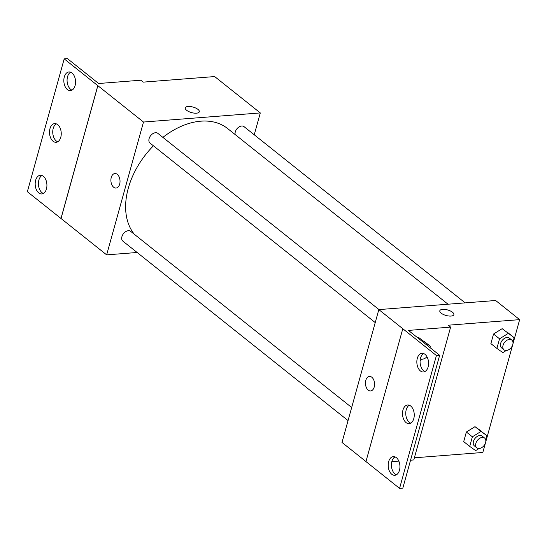 <?xml version="1.0" encoding="UTF-8"?>
<svg xmlns="http://www.w3.org/2000/svg" width="547" height="547" viewBox="0 0 547 547"><rect width="100%" height="100%" fill="white"/><g stroke="black" fill="none" stroke-linecap="round" stroke-linejoin="round"><path stroke-width="0.82" d="M137.14 252.488L106.651 254.868L143.485 122.036L64.19 58.878L67.431 58.625L98.651 83.506L140.832 80.218L143.232 82.132L214.67 76.566L260.297 112.928L254.239 134.781M186.609 110.268A7.289 2.865 -164.5 0 1 185.262 107.882A7.289 2.865 -164.5 0 1 193.05 107.068A7.289 2.865 -164.5 0 1 199.306 111.773A7.289 2.865 -164.5 0 1 194.13 113.106A7.289 2.865 -164.5 0 1 186.609 110.268M143.485 122.036L260.297 112.928M465.148 302.874L244.044 126.658A6.249 4.219 128.6 0 0 241.685 126.008A6.249 4.219 128.6 0 0 235.148 134.555M378.968 309.588L157.864 133.372A6.249 4.219 128.6 0 0 155.505 132.723A6.249 4.219 128.6 0 0 149.721 137.085A6.249 4.219 128.6 0 0 150.076 143.143L375.228 322.586M351.673 407.501L130.685 231.374A6.249 4.219 128.6 0 0 128.326 230.725A6.249 4.219 128.6 0 0 122.542 235.087A6.249 4.219 128.6 0 0 122.897 241.145L348.049 420.588M448.014 304.214L227.6 128.538A70.795 47.815 128.6 0 0 200.865 121.174A70.795 47.815 128.6 0 0 162.89 137.372M153.434 145.81A70.795 47.815 128.6 0 0 134.33 234.273M119.663 184.148A7.289 4.547 85.5 0 1 116.026 188.059A7.289 4.547 85.5 0 1 110.932 181.146A7.289 4.547 85.5 0 1 114.897 173.529A7.289 4.547 85.5 0 1 119.109 176.866A7.289 4.547 85.5 0 1 119.663 184.148M106.651 254.868L61.025 218.499L97.858 85.667M64.19 58.878L27.35 191.71L61.025 218.499M114.897 173.529A7.289 4.547 -94.5 0 0 110.932 181.146A7.289 4.547 -94.5 0 0 116.032 188.059M199.306 111.773A7.289 2.865 15.5 0 0 193.05 107.068A7.289 2.865 15.5 0 0 185.262 107.882M97.81 85.674L60.97 218.506M67.397 89.592A9.367 5.846 -94.5 0 0 70.426 90.631A9.367 5.846 -94.5 0 0 75.527 80.84A9.367 5.846 -94.5 0 0 68.97 71.951A9.367 5.846 -94.5 0 0 63.883 79.294A9.367 5.846 -94.5 0 0 67.397 89.592M38.748 192.906A9.367 5.846 -94.5 0 0 41.777 193.953A9.367 5.846 -94.5 0 0 46.878 184.154A9.367 5.846 -94.5 0 0 40.321 175.266A9.367 5.846 -94.5 0 0 35.234 182.616A9.367 5.846 -94.5 0 0 38.748 192.906M53.073 141.249A9.367 5.846 -94.5 0 0 56.102 142.288A9.367 5.846 -94.5 0 0 61.202 132.497A9.367 5.846 -94.5 0 0 54.645 123.608A9.367 5.846 -94.5 0 0 49.558 130.952A9.367 5.846 -94.5 0 0 53.073 141.249M70.625 72.19A9.367 5.846 -94.5 0 0 67.069 80.347A9.367 5.846 -94.5 0 0 70.645 89.339A9.367 5.846 -94.5 0 0 72.019 90.139M41.969 175.512A9.367 5.846 -94.5 0 0 38.42 183.662A9.367 5.846 -94.5 0 0 41.989 192.66A9.367 5.846 -94.5 0 0 43.37 193.453M56.3 123.854A9.367 5.846 -94.5 0 0 52.744 132.005A9.367 5.846 -94.5 0 0 56.32 140.996A9.367 5.846 -94.5 0 0 57.695 141.796M365.964 461.545L341.991 442.434L378.825 309.602L495.637 300.501L519.65 319.639L512.936 343.851M374.216 387.023A7.289 4.547 85.5 0 1 370.579 390.941A7.289 4.547 85.5 0 1 365.478 384.028A7.289 4.547 85.5 0 1 369.444 376.411A7.289 4.547 85.5 0 1 373.663 379.748A7.289 4.547 85.5 0 1 374.216 387.023M519.65 319.639L448.212 325.205L450.619 327.12L408.431 330.409L439.651 355.29L436.41 355.543L378.825 309.602M441.156 313.151A7.289 2.865 -164.5 0 1 439.815 310.758A7.289 2.865 -164.5 0 1 447.603 309.944A7.289 2.865 -164.5 0 1 453.86 314.655A7.289 2.865 -164.5 0 1 448.684 315.988A7.289 2.865 -164.5 0 1 441.156 313.151M466.359 432.027L463.699 441.614L466.359 432.027L474.987 426.667L466.359 432.027L472.362 436.814L480.991 431.446L486.96 435.672L485.75 440.027M480.957 430.886L474.987 426.667L486.96 435.672M502.167 328.665L493.531 334.026L490.878 343.612L493.531 334.026L502.167 328.665L514.139 337.67L512.929 342.025M485.36 443.296L482.81 452.472L414.373 457.805M512.539 345.294L485.757 441.853M450.619 327.12L413.778 459.952L410.558 460.205M398.838 461.121L391.83 461.661M439.651 355.29L402.818 488.122L399.57 488.375L365.95 461.579L402.79 328.747M453.86 314.655A7.289 2.865 15.5 0 0 447.603 309.951A7.289 2.865 15.5 0 0 439.815 310.758M369.451 376.411A7.289 4.547 -94.5 0 0 365.485 384.028A7.289 4.547 -94.5 0 0 370.579 390.941M399.57 488.375L436.41 355.543M406.079 422.605A9.367 5.846 -94.5 0 0 409.115 423.645A9.367 5.846 -94.5 0 0 414.209 413.847A9.367 5.846 -94.5 0 0 407.659 404.965A9.367 5.846 -94.5 0 0 402.565 412.308A9.367 5.846 -94.5 0 0 406.079 422.605M396.363 457.661A9.367 5.846 -94.5 0 0 393.327 456.622A9.367 5.846 -94.5 0 0 388.226 466.413A9.367 5.846 -94.5 0 0 394.784 475.302A9.367 5.846 -94.5 0 0 399.878 467.958A9.367 5.846 -94.5 0 0 396.363 457.661M425.012 354.34A9.367 5.846 -94.5 0 0 421.983 353.3A9.367 5.846 -94.5 0 0 416.882 363.099A9.367 5.846 -94.5 0 0 423.44 371.987A9.367 5.846 -94.5 0 0 428.527 364.637A9.367 5.846 -94.5 0 0 425.012 354.34M418.387 337.294L417.648 337.752L418.387 337.294L430.359 346.299L430.004 347.598M409.306 405.204A9.367 5.846 -94.5 0 0 405.758 413.361A9.367 5.846 -94.5 0 0 409.327 422.352A9.367 5.846 -94.5 0 0 410.708 423.146M394.982 456.861A9.367 5.846 -94.5 0 0 391.474 466.16A9.367 5.846 -94.5 0 0 396.377 474.81M423.631 353.547A9.367 5.846 -94.5 0 0 420.123 362.846A9.367 5.846 -94.5 0 0 425.033 371.488M506.283 350.49L502.85 352.617L496.881 348.398L499.534 338.812L508.17 333.444M511.801 340.063L509.401 338.149A6.249 4.219 128.6 0 0 507.042 337.499A6.249 4.219 128.6 0 0 501.257 341.861A6.249 4.219 128.6 0 0 501.613 347.919L504.019 349.834A6.249 4.219 128.6 0 0 511.213 347.577A6.249 4.219 128.6 0 0 511.801 340.063A6.249 4.219 128.6 0 0 509.442 339.413A6.249 4.219 128.6 0 0 503.657 343.776A6.249 4.219 128.6 0 0 504.019 349.834M496.881 348.398L490.878 343.612M499.534 338.812L493.531 334.026M514.139 337.67L508.136 332.884M479.104 448.492L475.671 450.619L469.702 446.4L472.362 436.814M484.628 438.065L482.222 436.15A6.249 4.219 128.6 0 0 479.863 435.501A6.249 4.219 128.6 0 0 474.078 439.863A6.249 4.219 128.6 0 0 474.434 445.921L476.84 447.836A6.249 4.219 128.6 0 0 484.033 445.579A6.249 4.219 128.6 0 0 484.628 438.065A6.249 4.219 128.6 0 0 482.269 437.415A6.249 4.219 128.6 0 0 476.485 441.778A6.249 4.219 128.6 0 0 476.84 447.836M469.702 446.4L463.699 441.614M480.991 431.446L474.987 426.667M422.503 359.119L420.123 360.596M423.651 342.538L424.39 342.08M430.359 346.299L424.356 341.519M420.424 358.6A6.249 4.219 128.6 0 0 426.975 356.74M395.324 457.121L393.334 458.359M394.606 457.101A6.249 4.219 128.6 0 0 395.522 457.107"/></g></svg>
